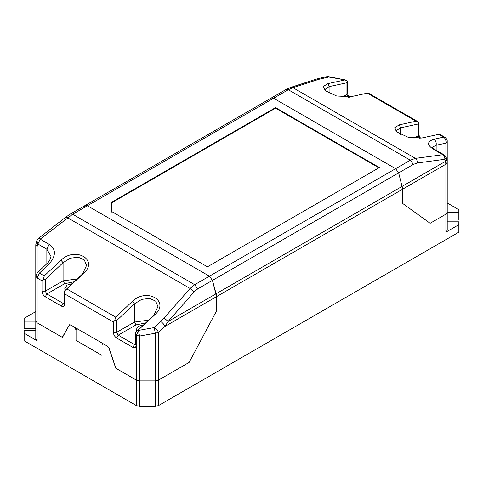 <?xml version="1.0" encoding="UTF-8"?>
<svg xmlns="http://www.w3.org/2000/svg" width="483" height="483" viewBox="0 0 483 483"><rect width="100%" height="100%" fill="white"/><g stroke="black" fill="none" stroke-linecap="round" stroke-linejoin="round"><path stroke-width="0.72" d="M84.35 206.422L85.093 205.516L87.387 205.746L209.405 276.191L87.387 205.746L85.093 205.516L271.301 98.013L273.595 98.242L395.613 168.688L398.65 172.872L395.613 168.688L273.595 98.242L271.301 98.013L270.558 98.918M402.725 189.137L398.65 172.872L402.725 189.137L402.725 203.512L430.124 223.285L445.875 214.186L430.13 223.279L402.725 203.506L402.725 189.137L445.875 164.226L445.459 161.358L216.106 293.773L216.523 296.647L216.523 311.01L216.523 296.647L212.442 280.375L216.106 293.773L168.144 321.467L164.914 326.436L402.725 189.137M322.294 78.421L320.356 78.071L326.774 76.682L328.712 77.032L328.561 76.652L345.701 80.015L328.712 77.032L318.858 79.327L292.927 87.677L415.392 158.376L442.826 154.723C444.106 155.701 444.795 157.229 444.897 159.293L417.463 162.952C417.36 160.881 416.672 159.36 415.392 158.376L410.333 160.193L288.309 89.741L72.667 214.241L194.691 284.692L209.405 276.191L212.442 280.375L413.37 164.377L410.333 160.193L209.405 276.191L212.442 280.375L197.728 288.876L194.691 284.692L190.073 288.466L194.075 291.919L197.728 288.876M292.927 87.677L288.309 89.741L286.021 89.512L290.555 87.441L292.927 87.677M368.3 93.34L367.364 93.128L350.658 96.745L336.603 95.984L325.083 90.581L323.411 86.415L327.951 83.631L344.657 80.015L346.353 80.389L347.585 81.379L347.603 93.569C347.947 95.35 348.641 96.558 349.698 97.204M439.669 134.54L438.733 134.334L422.027 137.951L407.972 137.19L396.452 131.787L394.78 127.615L399.32 124.837L416.026 121.221L417.723 121.595L418.954 122.579L418.972 134.775C419.316 136.55 420.011 137.764 421.067 138.41M418.954 122.579L418.302 123.98L418.302 135.711L418.972 134.775M194.075 291.919L168.144 321.467L164.142 318.007L154.288 327.571L155.254 333.234L139.593 336.059L136.345 335.287L138.621 330.396L154.288 327.571C156.305 328.887 157.712 330.517 158.496 332.455L158.496 380.103L155.254 380.876L158.496 380.103L158.496 405.575L458.85 232.166L458.85 224.68L445.875 232.166L445.875 214.186L447.216 212.315L445.875 214.186L445.875 164.226L447.216 162.354L446.847 159.71L445.459 161.358L444.897 159.293L446.286 157.645L444.155 154.886L442.826 154.723L433.867 149.549C426.815 145.087 426.815 141.658 433.867 139.249C435.781 140.631 436.535 142.636 436.143 145.256L445.875 143.149C446.25 140.535 445.495 138.536 443.599 137.142L444.921 137.305L439.687 134.28M347.585 81.379L346.933 82.774L346.933 94.505L347.603 93.569M329.086 93.261L329.086 86.638L325.059 89.361L325.91 91.287M346.933 82.774L329.086 86.638L327.951 83.631M399.32 124.837L400.455 127.844L418.302 123.98M400.455 134.467L400.455 127.844L396.428 130.561L397.28 132.493M436.143 150.261L436.143 145.256L432.134 147.285M158.496 405.575L155.254 406.348L139.593 406.348L136.345 405.575L24.15 340.799L24.15 333.306L37.125 340.799L37.125 322.819L62.452 337.436L69.286 325.204L70.741 324.993L107.643 346.299L109.104 348.195L115.938 368.318L136.345 380.103L139.593 380.876L136.345 380.103L136.345 335.287L136.067 345.478C135.862 347.621 134.781 348.243 132.825 347.355L116.602 337.985C114.646 336.621 113.565 334.749 113.36 332.37L113.36 322.01L64.698 293.918L64.698 304.278C64.493 306.415 63.412 307.037 61.456 306.15L45.239 296.785C43.283 295.415 42.196 293.543 41.991 291.164L41.991 280.81L37.125 277.997L37.125 322.819L35.784 320.947L37.125 322.819L62.289 337.345L69.449 324.775M69.286 325.204L69.612 324.872M38.103 239.085C38.205 238.21 38.894 238.228 40.174 239.139L72.667 214.241L70.373 214.017L65.754 217.157L65.537 217.706C65.64 216.831 66.328 216.849 67.608 217.761L190.073 288.466L164.142 318.007M216.523 311.016L189.125 362.419L158.496 380.103L189.119 362.425L216.517 311.016M72.088 283.738L67.131 285.079L64.782 288.357L65.344 290.066M136.713 331.266L136.152 329.557L138.5 326.285L143.457 324.944M114.7 320.718L115.636 317.126L132.342 301.452C146.723 287.403 170.155 300.945 155.049 314.56L153.914 315.133L157.941 306.62L155.665 301.12L149.658 298.416L141.7 299.369L134.449 303.898L116.602 320.634L114.7 320.718L113.36 322.01M74.177 281.782L64.698 283.672L46.857 293.972L45.239 291.164L45.239 279.434L63.08 262.692L60.973 260.246C75.354 246.197 98.792 259.739 83.68 273.36L64.046 291.472L64.698 293.918M83.68 273.36L82.545 273.927L64.028 291.442L64.028 303.336L64.698 304.278M45.239 279.434L43.331 279.512L41.991 280.81M43.331 279.512L44.267 275.92L39.401 273.106L37.125 277.997L35.784 276.125L37.233 272.78L39.401 273.106L49.133 263.978L46.966 263.652L37.233 272.78M60.973 260.246L44.267 275.92M46.966 263.652C50.341 260.85 51.222 256.062 50.89 256.195L46.857 249.204L37.897 244.03L37.33 245.442L36.316 241.862L36.883 240.456L37.897 244.03L40.174 239.139L49.133 244.313C56.185 249.125 56.185 255.682 49.133 263.978M155.049 314.56L135.415 332.678L136.067 335.124M155.254 406.348L155.254 380.876L139.593 380.876L155.254 380.876L155.254 333.234L158.496 332.455L164.914 326.436C164.123 324.498 162.723 322.867 160.706 321.545M153.914 315.133L135.397 332.648L135.397 344.542L136.067 345.478M132.342 301.452L134.449 303.898L134.449 322.07L116.602 332.37L118.226 335.178L134.449 344.542L135.397 343.993M82.545 273.927L86.572 265.415L84.296 259.914L78.288 257.21L70.337 258.163L63.08 262.692L63.08 280.865L64.698 283.672M447.216 212.55L458.85 212.55L458.85 209.694L447.216 202.975M69.123 325.113L70.578 324.902L74.43 327.124L76.054 329.937L76.054 340.424L102.01 355.41L102.01 344.916L102.481 343.866L103.628 343.981L107.48 346.208L108.941 348.098L115.775 368.227L136.345 380.103L136.345 405.575M458.85 212.55L458.85 220.043L447.216 220.043M35.784 328.669L24.15 328.669L24.15 321.177L35.784 321.177M111.736 202.202L275.564 107.618L379.372 167.553L207.436 266.815L111.736 211.566L111.736 202.202M24.15 321.177L24.15 318.321L35.784 311.607M445.875 232.166L447.216 230.294L447.216 162.354M458.85 224.68L458.85 221.818L447.216 221.818M35.784 330.45L24.15 330.45L24.15 333.306M37.125 340.799L35.784 338.927L35.784 244.766L37.125 246.638L37.125 272.907M111.736 212.128L111.736 202.763L275.564 108.18L275.564 107.618M379.372 168.114L275.564 108.18M417.463 162.952L413.37 164.377M445.875 139.4L445.875 140.577M367.364 93.128L416.026 121.221M413.949 138.223L418.302 135.711L419.92 138.524M438.733 134.334L443.599 137.142L433.867 139.249M344.657 80.015L344.222 79.478M320.356 78.071L316.486 79.097L318.858 79.327M342.58 97.017L346.933 94.505L348.551 97.318M445.875 156.637L445.875 143.149L447.216 141.278C447.361 139.931 446.6 138.603 444.921 137.305M433.867 149.549L435.189 149.712L432.043 147.128L432.11 147.563M145.54 322.982L136.067 324.878L118.226 335.178L116.602 337.985M45.239 296.785L46.857 293.972L63.08 303.336L64.028 302.793M136.067 324.878L134.449 322.07L148.559 320.157M116.602 320.634L116.602 332.37L113.36 332.37M115.636 317.126L66.974 289.027M64.016 303.535L63.08 303.336L61.456 306.15M77.189 278.951L63.08 280.865L45.239 291.164L41.991 291.164M138.343 330.233L139.593 336.059L139.593 406.348M135.385 344.741L134.449 344.542L132.825 347.355M49.133 244.313L46.857 249.204L46.857 263.748M37.33 245.442L37.125 246.638M76.054 329.937L77.678 328.995M271.301 98.013L286.014 89.518M368.33 93.08L417.723 121.595M326.774 76.682L328.561 76.652M345.701 80.015L346.353 80.389M316.486 79.097L290.555 87.441M447.216 186.094L447.216 141.278M444.155 154.886L435.189 149.712M446.847 159.71L446.286 157.645M85.093 205.516L70.373 214.017M64.028 303.336L63.985 303.686L64.227 303.451M135.397 344.542L135.355 344.886L135.596 344.657M36.316 241.862L35.784 244.766M36.883 240.456L38.32 238.536L65.754 217.157M102.957 343.594L102.481 343.866"/></g></svg>
